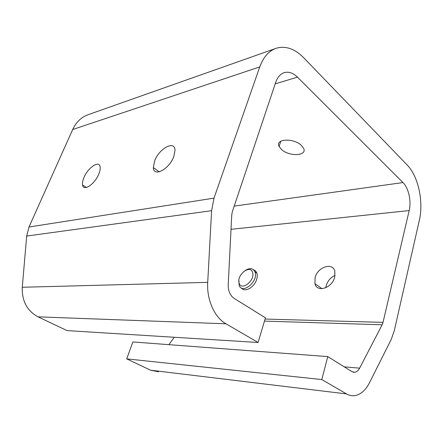 <?xml version="1.0" encoding="UTF-8"?>
<svg xmlns="http://www.w3.org/2000/svg" width="443" height="443" viewBox="0 0 443 443"><rect width="100%" height="100%" fill="white"/><g stroke="black" fill="none" stroke-linecap="round" stroke-linejoin="round"><path stroke-width="0.66" d="M281.526 149.496L279.118 146.495C274.754 138.847 293.432 137.679 301.323 145.354L303.505 148.1C307.846 155.958 289.357 156.916 281.526 149.496M325.788 287.756L326.164 285.746C327.67 280.917 330.633 277.462 335.046 275.385M334.703 277.119C332.2 288.122 316.878 292.956 314.934 283.67L315.084 277.683C317.603 266.824 333.025 261.824 334.897 271.592L334.703 277.119M253.523 269.726L255.489 270.834L256.779 272.838C257.449 274.693 257.411 276.875 256.663 279.372C254.448 287.369 244.791 292.762 241.49 288.011M173.822 156.462C169.348 169.204 153.488 177.549 153.356 167.62L154.607 160.975C159.031 148.521 174.93 139.888 175.013 150.304L173.822 156.462M98.778 174.082C94.741 184.299 83.306 191.813 82.542 184.997C82.215 183.037 82.686 180.561 83.948 177.565C87.974 167.52 99.393 159.873 100.151 166.967C100.417 168.855 99.957 171.225 98.778 174.082M275.037 48.697L88.965 114.405C81.728 116.769 76.307 121.808 72.691 129.517L259.748 66.91C263.469 56.787 269.139 50.513 276.764 48.088C286.034 45.723 295.016 48.946 303.71 57.762L407.217 165.045C418.303 176.209 423.763 201.742 419.333 220.326L394.298 330.661L391.235 339.421L369.434 382.824C365.486 390.477 360.497 394.763 354.472 395.682C351.742 395.987 349.078 395.394 346.492 393.91L150.603 370.204L126.698 358.869L132.872 341.963L327.759 356.593L321.812 379.551L346.492 393.91M259.748 66.91L214.008 198.137L211.599 210.691L207.717 282.363C206.61 299.833 214.545 317.421 225.974 323.8L258.092 342.483L265.44 317.847L234.081 298.349C230.105 295.525 228.151 290.99 228.217 284.744L231.744 214.977L232.365 211.627L275.74 82.282C277.589 77.043 280.485 73.809 284.439 72.586C288.858 71.478 293.194 72.995 297.452 77.137L402.986 182.566C408.64 188.015 411.514 201.15 409.182 210.569L383.023 322.371L382.154 324.78L359.622 368.166C358.315 370.614 356.698 371.987 354.771 372.286L351.936 371.622L327.759 356.593M168.888 344.671L174.26 337.267M258.092 342.483L67.037 330.594L38.043 316.85C27.084 310.875 21.823 301.019 22.272 287.269L26.685 236.058L29.011 226.999L72.691 129.517M158.489 371.766L150.603 370.204M126.698 358.869L321.812 379.551M239.098 282.972C236.418 275.025 250.301 264.067 252.565 272.456C255.461 280.519 241.097 291.61 239.098 282.972M245.4 270.38C249.918 267.655 253.108 268.148 254.974 271.852L255.085 272.19C258.479 281.383 242.36 294.695 239.198 285.464L238.882 280.281M265.08 319.054L383.023 322.371M409.182 210.569L231.019 229.313M234.22 206.095L402.986 182.566M275.197 83.893L297.452 77.137M38.043 316.85L225.974 323.8M207.717 282.363L22.272 287.269M26.685 236.058L211.599 210.691M214.008 198.137L29.011 226.999M344.228 366.832L359.622 368.166M264.465 321.114L382.154 324.78M279.118 146.495L280.812 141.195M314.934 283.67L321.945 288.703M159.231 171.845L153.356 167.62M86.402 187.478L82.542 184.997M283.969 72.735L284.439 72.586M354.771 372.286L353.016 372.126M254.974 271.852L256.89 273.148"/></g></svg>
